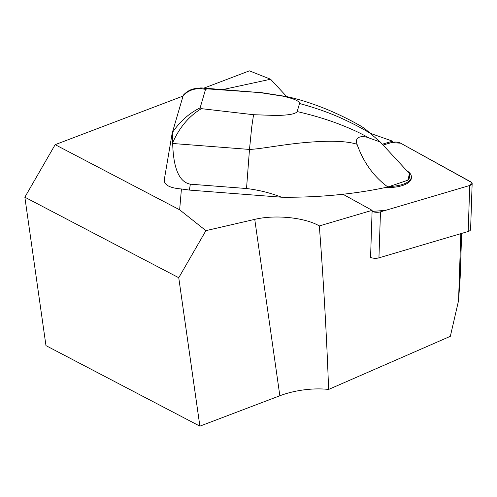 <?xml version="1.0" encoding="UTF-8"?>
<svg xmlns="http://www.w3.org/2000/svg" width="497" height="497" viewBox="0 0 497 497"><rect width="100%" height="100%" fill="white"/><g stroke="black" fill="none" stroke-linecap="round" stroke-linejoin="round"><path stroke-width="0.75" d="M472.15 183.548A6.312 2.597 1.9 0 0 470.802 181.871L400.613 143.173L471.678 182.511L470.007 185.4L385.405 210.399L372.091 211.399A6.312 2.597 1.9 0 0 380.485 211.852L469.74 185.48A6.312 2.597 1.9 0 0 472.15 183.548L470.597 229.546A6.312 2.597 -178.1 0 1 468.186 231.484L378.931 257.856A6.312 2.597 -178.1 0 1 370.532 257.396M391.754 142.49L383.088 145.049L391.301 142.62L400.625 143.179A6.312 2.597 1.9 0 0 391.754 142.49M385.411 187.531A25.248 10.375 1.9 0 0 411.174 179.106A25.248 10.375 1.9 0 0 411.348 178.025L411.386 176.938A25.248 10.375 -178.1 0 1 389.431 186.468L407.857 180.212A22.266 9.151 1.9 0 0 409.509 176.92L409.603 174.335M382.305 144.205L392.574 141.167L392.537 142.291M370.501 133.401L392.574 141.167M406.77 170.676A25.248 10.375 -178.1 0 1 411.386 176.938M172.347 132.146L164.271 179.852C164.072 184.996 169.794 188.034 181.43 188.972L179.641 209.796L205.907 230.651L178.752 277.724L24.85 197.197L45.972 345.626L199.881 426.153L279.848 395.761A47.706 19.209 171.9 0 1 328.616 389.443L450.338 336.314L458.551 300.666L460.16 277.761L461.657 233.41M458.551 300.666L460.818 233.658M370.569 257.415L372.123 210.337L319.329 225.936C323.603 282.128 326.703 336.631 328.616 389.443M372.123 210.337L342.955 194.252C323.05 196.452 302.567 197.439 281.519 197.21L189.369 190.084L190.363 184.182L246.524 188.525C258.57 189.966 270.238 192.861 281.519 197.21M181.43 188.972L189.369 190.084M205.907 230.651L254.75 219.37C275.121 214.449 304.965 217.481 319.329 225.936M203.956 88.118L249.395 70.847L270.592 79.234L222.83 89.572M182.964 96.095L55.161 144.664L179.641 209.796M270.592 79.234L286.738 96.635M24.85 197.197L55.161 144.664M178.752 277.724L199.881 426.153M407.857 180.212L409.503 173.627L409.59 174.534M260.416 92.479L285.763 96.424C297.336 98.704 310.861 102.941 326.324 109.135C339.016 114.428 350.826 120.249 361.754 126.598L365.214 129.003L380.255 141.987L369.184 138.029C364.32 135.787 353.845 135.333 357.051 144.292C363.487 162.42 373.763 176.652 387.871 186.996L389.431 186.468M380.255 141.987L409.503 173.627M387.871 186.996C373.626 190.102 358.654 192.525 342.955 194.252M260.037 92.604L202.577 88.006L207.199 88.851L260.037 92.604L283.054 96.182C289.552 97.803 299.3 100.071 299.536 103.513L297.181 111.564C294.969 114.807 284.464 115.142 277.401 115.509L253.557 114.714L251.706 127.164L249.488 149.429C260.167 149.1 283.346 144.385 305.86 142.496C329.834 140.39 346.894 140.986 357.051 144.292M190.363 184.182C179.274 182.15 173.385 168.582 172.689 143.49L249.488 149.429L246.524 188.525M183.2 95.536L172.31 132.699C179.529 122.001 188.363 113.95 198.806 108.539L200.136 107.837L205.534 89.404C196.7 87.484 189.258 89.528 183.2 95.536L183.536 94.989M172.689 143.49L172.304 132.606M200.602 87.932L202.422 87.988M299.536 103.513C314.769 107.638 328.43 112.415 340.52 117.845C354.752 124.387 360.692 127.648 370.532 133.426M297.181 111.564C312.576 115.124 326.423 119.261 338.724 123.977C353.224 129.624 359.238 132.612 369.184 138.029M172.683 142.701C179.417 127.456 188.984 116.112 201.397 108.657L253.557 114.714M201.397 108.657L200.136 107.837M207.199 88.851L205.534 89.404M468.186 231.484L469.74 185.48M380.485 211.852L378.931 257.856M279.848 395.761L254.75 219.37M183.523 94.977C186.17 92.162 189.177 90.224 192.538 89.149L196.849 88.162L202.546 88.012"/></g></svg>
